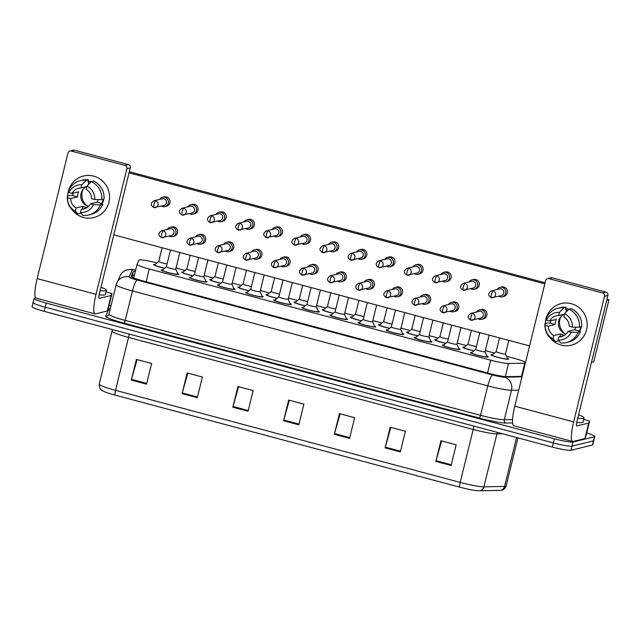 <?xml version="1.0" encoding="UTF-8"?>
<svg xmlns="http://www.w3.org/2000/svg" width="641" height="641" viewBox="0 0 641 641"><rect width="100%" height="100%" fill="white"/><g stroke="black" fill="none" stroke-linecap="round" stroke-linejoin="round"><path stroke-width="0.96" d="M458.796 348.584A9.102 0.937 -166.2 0 1 460.062 349.409A9.102 0.937 -166.2 0 1 459.853 349.545A9.102 0.937 -166.2 0 1 450.15 347.935A9.102 0.937 -166.2 0 1 442.394 345.074A9.102 0.937 -166.2 0 1 442.602 344.938A9.102 0.937 -166.2 0 1 443.892 344.922M430.68 341.068A9.102 0.937 -166.2 0 1 431.946 341.901A9.102 0.937 -166.2 0 1 431.738 342.038A9.102 0.937 -166.2 0 1 422.034 340.427A9.102 0.937 -166.2 0 1 414.27 337.559A9.102 0.937 -166.2 0 1 414.479 337.422A9.102 0.937 -166.2 0 1 415.777 337.414M402.564 333.56A9.102 0.937 -166.2 0 1 403.83 334.386A9.102 0.937 -166.2 0 1 403.622 334.522A9.102 0.937 -166.2 0 1 393.911 332.911A9.102 0.937 -166.2 0 1 386.154 330.051A9.102 0.937 -166.2 0 1 386.363 329.915A9.102 0.937 -166.2 0 1 387.661 329.899M374.44 326.053A9.102 0.937 -166.2 0 1 375.706 326.878A9.102 0.937 -166.2 0 1 375.498 327.014A9.102 0.937 -166.2 0 1 365.795 325.404A9.102 0.937 -166.2 0 1 358.031 322.535A9.102 0.937 -166.2 0 1 358.239 322.407A9.102 0.937 -166.2 0 1 359.537 322.391M346.324 318.537A9.102 0.937 -166.2 0 1 347.59 319.37A9.102 0.937 -166.2 0 1 347.382 319.498A9.102 0.937 -166.2 0 1 337.671 317.888A9.102 0.937 -166.2 0 1 329.915 315.027A9.102 0.937 -166.2 0 1 330.123 314.891A9.102 0.937 -166.2 0 1 331.421 314.875M318.2 311.029A9.102 0.937 -166.2 0 1 319.466 311.855A9.102 0.937 -166.2 0 1 319.258 311.991A9.102 0.937 -166.2 0 1 309.555 310.38A9.102 0.937 -166.2 0 1 301.791 307.512A9.102 0.937 -166.2 0 1 301.999 307.384A9.102 0.937 -166.2 0 1 303.297 307.368M290.085 303.514A9.102 0.937 -166.2 0 1 291.351 304.347A9.102 0.937 -166.2 0 1 291.142 304.483A9.102 0.937 -166.2 0 1 281.431 302.873A9.102 0.937 -166.2 0 1 273.675 300.004A9.102 0.937 -166.2 0 1 273.883 299.868A9.102 0.937 -166.2 0 1 275.181 299.86M261.961 296.006A9.102 0.937 -166.2 0 1 263.227 296.831A9.102 0.937 -166.2 0 1 263.018 296.967A9.102 0.937 -166.2 0 1 253.315 295.357A9.102 0.937 -166.2 0 1 245.551 292.496A9.102 0.937 -166.2 0 1 245.759 292.36A9.102 0.937 -166.2 0 1 247.057 292.344M233.845 288.498A9.102 0.937 -166.2 0 1 235.111 289.323A9.102 0.937 -166.2 0 1 234.902 289.46A9.102 0.937 -166.2 0 1 225.199 287.849A9.102 0.937 -166.2 0 1 217.435 284.981A9.102 0.937 -166.2 0 1 217.644 284.844A9.102 0.937 -166.2 0 1 218.942 284.836M205.721 280.982A9.102 0.937 -166.2 0 1 206.987 281.816A9.102 0.937 -166.2 0 1 206.779 281.944A9.102 0.937 -166.2 0 1 197.075 280.333A9.102 0.937 -166.2 0 1 189.319 277.473A9.102 0.937 -166.2 0 1 189.528 277.337A9.102 0.937 -166.2 0 1 190.818 277.321M177.605 273.475A9.102 0.937 -166.2 0 1 178.871 274.3A9.102 0.937 -166.2 0 1 178.663 274.436A9.102 0.937 -166.2 0 1 168.96 272.826A9.102 0.937 -166.2 0 1 161.195 269.957A9.102 0.937 -166.2 0 1 161.404 269.829A9.102 0.937 -166.2 0 1 162.702 269.813M486.92 356.092A9.102 0.937 -166.2 0 1 488.186 356.925A9.102 0.937 -166.2 0 1 487.977 357.061A9.102 0.937 -166.2 0 1 478.274 355.443A9.102 0.937 -166.2 0 1 470.51 352.582A9.102 0.937 -166.2 0 1 470.718 352.446A9.102 0.937 -166.2 0 1 472.016 352.43M473.923 350.883A9.102 0.937 -166.2 0 1 462.866 347.246A9.102 0.937 -166.2 0 1 463.074 347.11A9.102 0.937 -166.2 0 1 464.372 347.093M445.799 343.376A9.102 0.937 -166.2 0 1 434.75 339.73A9.102 0.937 -166.2 0 1 434.959 339.602A9.102 0.937 -166.2 0 1 436.249 339.586M417.684 335.86A9.102 0.937 -166.2 0 1 406.626 332.222A9.102 0.937 -166.2 0 1 406.835 332.086A9.102 0.937 -166.2 0 1 408.133 332.07M389.56 328.352A9.102 0.937 -166.2 0 1 378.51 324.715A9.102 0.937 -166.2 0 1 378.719 324.578A9.102 0.937 -166.2 0 1 380.017 324.562M361.444 320.845A9.102 0.937 -166.2 0 1 350.387 317.199A9.102 0.937 -166.2 0 1 350.595 317.063A9.102 0.937 -166.2 0 1 351.893 317.055M333.32 313.329A9.102 0.937 -166.2 0 1 322.271 309.691A9.102 0.937 -166.2 0 1 322.479 309.555A9.102 0.937 -166.2 0 1 323.777 309.539M305.204 305.821A9.102 0.937 -166.2 0 1 294.147 302.175A9.102 0.937 -166.2 0 1 294.355 302.047A9.102 0.937 -166.2 0 1 295.653 302.031M277.088 298.305A9.102 0.937 -166.2 0 1 266.031 294.668A9.102 0.937 -166.2 0 1 266.239 294.531A9.102 0.937 -166.2 0 1 267.537 294.515M248.964 290.798A9.102 0.937 -166.2 0 1 237.907 287.152A9.102 0.937 -166.2 0 1 238.115 287.024A9.102 0.937 -166.2 0 1 239.414 287.008M220.849 283.282A9.102 0.937 -166.2 0 1 209.791 279.644A9.102 0.937 -166.2 0 1 210 279.508A9.102 0.937 -166.2 0 1 211.298 279.5M192.725 275.774A9.102 0.937 -166.2 0 1 181.675 272.137A9.102 0.937 -166.2 0 1 181.884 272A9.102 0.937 -166.2 0 1 183.174 271.984M164.609 268.267A9.102 0.937 -166.2 0 1 153.552 264.621A9.102 0.937 -166.2 0 1 153.76 264.485A9.102 0.937 -166.2 0 1 155.058 264.477M507.392 358.271A9.102 0.937 -166.2 0 1 508.658 359.096A9.102 0.937 -166.2 0 1 508.449 359.232A9.102 0.937 -166.2 0 1 498.746 357.622A9.102 0.937 -166.2 0 1 490.99 354.753A9.102 0.937 -166.2 0 1 491.198 354.617A9.102 0.937 -166.2 0 1 492.488 354.609M156.965 262.93A16.057 1.651 13.8 0 0 138.945 260.158L137.07 264.292A16.057 1.651 13.8 0 0 137.062 264.324A16.057 1.651 13.8 0 0 149.265 268.988L490.742 360.202A16.057 1.651 13.8 0 0 508.537 363.519L524.731 363.199A16.057 1.651 13.8 0 0 525.348 363.159M525.54 362.373A16.057 1.651 13.8 0 0 513.713 358.215L506.55 356.3M494.395 353.055L485.317 350.635M466.279 345.547L457.201 343.119M438.164 338.031L429.077 335.612M410.04 330.524L400.962 328.096M381.924 323.016L372.846 320.588M353.8 315.5L344.722 313.08M325.684 307.992L316.606 305.565M297.56 300.477L288.482 298.057M269.444 292.969L260.366 290.541M241.32 285.461L232.242 283.034M213.205 277.946L204.126 275.518M185.081 270.438L176.003 268.01M479.244 490.806A5.352 4.968 88.9 0 0 483.915 486.831L496.919 433.885A21.409 2.203 -166.2 0 1 473.194 429.47L460.19 482.417A21.409 2.203 13.8 0 0 483.915 486.831L504.571 486.431A21.409 2.203 13.8 0 0 505.661 486.319A21.409 2.203 13.8 0 0 506.15 486.006C504.699 489.924 501.767 490.189 501.863 490.165L499.932 490.397A17.555 1.803 -166.2 0 1 499.892 490.397L479.244 490.806A17.555 1.803 -166.2 0 1 459.781 487.176L115.124 395.112A17.555 1.803 -166.2 0 1 102.736 390.906C101.911 389.8 99.499 390.882 99.259 384.127A21.409 2.203 13.8 0 0 115.532 390.353L460.19 482.417A5.352 1.026 105 0 0 459.781 487.176M586.707 432.995A16.057 1.651 -166.2 0 1 594.816 436.497L593.798 440.631A16.057 1.651 -166.2 0 1 593.43 440.872L571.964 446.168A16.057 1.651 -166.2 0 1 553.351 442.931L45.271 307.215A16.057 1.651 -166.2 0 1 33.068 302.552L32.05 306.686A16.057 1.651 -166.2 0 0 44.253 311.358L552.334 447.065A16.057 1.651 -166.2 0 0 570.955 450.303L592.412 445.006A16.057 1.651 -166.2 0 0 592.781 444.774L593.798 440.631A16.057 1.651 -166.2 0 1 593.43 440.872L571.964 446.168A16.057 1.651 -166.2 0 1 553.351 442.931L45.271 307.215A16.057 1.651 -166.2 0 1 33.068 302.552A16.057 1.651 -166.2 0 1 33.436 302.312M182.076 393.63L187.156 372.95L202.38 377.02L197.3 397.7L182.076 393.63A4.279 0.817 105 0 1 182.26 392.909L197.476 396.979M131.317 380.073L136.397 359.393L151.621 363.463L146.541 384.143L131.317 380.073A4.279 0.817 105 0 1 131.509 379.352L146.725 383.422M334.346 434.31L339.426 413.621L354.649 417.692L349.569 438.372L334.346 434.31A4.279 0.817 105 0 1 334.538 433.588L349.754 437.651M385.105 447.867L390.185 427.186L405.408 431.249L400.329 451.937L385.105 447.867A4.279 0.817 105 0 1 385.289 447.146L400.505 451.208M435.856 461.424L440.936 440.744L456.168 444.806L451.088 465.494L435.856 461.424A4.279 0.817 105 0 1 436.048 460.703L451.264 464.765M232.827 407.195L237.907 386.507L253.139 390.577L248.059 411.258L232.827 407.195A4.279 0.817 105 0 1 233.02 406.474L248.235 410.536M283.586 420.752L288.666 400.064L303.898 404.134L298.818 424.815L283.586 420.752A4.279 0.817 105 0 1 283.779 420.031L298.994 424.094M289.347 400.248L283.779 420.031M238.588 386.691L233.02 406.474M441.617 440.92L436.048 460.703M390.858 427.363L385.289 447.146M340.099 413.806L334.538 433.588M137.07 359.577L131.509 379.352M187.829 373.134L182.26 392.909M594.816 436.497A16.057 1.651 -166.2 0 1 594.447 436.737L572.982 442.026A16.057 1.651 -166.2 0 1 554.369 438.797L46.288 303.081A16.057 1.651 -166.2 0 1 34.085 298.418A16.057 1.651 -166.2 0 1 34.446 298.177L35.688 297.873M109.098 305.356L110.997 305.861M135.371 271.215A16.057 1.651 13.8 0 0 133.384 271.488L131.181 276.351A16.057 1.651 13.8 0 0 131.173 276.383A16.057 1.651 13.8 0 0 143.376 281.046L488.955 373.358A16.057 1.651 13.8 0 0 506.751 376.668L522.103 376.371M131.734 277.016L132.367 275.622A16.057 1.651 -166.2 0 1 134.354 275.35M499.539 337.887L496.158 351.637L492.064 354.954A8.029 0.825 -166.2 0 0 492.024 355.01A8.029 0.825 -166.2 0 0 498.874 357.542A8.029 0.825 -166.2 0 0 507.44 358.96A8.029 0.825 -166.2 0 0 507.624 358.84A8.029 0.825 -166.2 0 0 507.616 358.776L505.525 353.92A4.816 0.497 -166.2 0 1 505.517 353.936A4.816 0.497 -166.2 0 1 505.404 354.008A4.816 0.497 -166.2 0 1 500.268 353.159A4.816 0.497 -166.2 0 1 496.158 351.637A4.816 0.497 -166.2 0 1 496.182 351.605M498.842 296.246A4.816 4.703 -103.9 0 0 505.741 293.306A4.816 4.703 -103.9 0 0 497.176 289.484M493.025 290.934A3.477 0.665 -75 0 0 491.463 294.475A3.477 0.665 105 0 0 491.302 297.656L501.326 295.629A3.477 3.397 -103.9 0 0 501.318 288.891A3.477 3.397 -103.9 0 0 499.66 288.875L491.367 290.918C487.849 293.354 487.825 295.597 491.302 297.656A3.477 0.665 105 0 0 491.375 297.656A3.477 3.397 -103.9 0 0 495.605 294.331A3.477 3.397 -103.9 0 0 491.367 290.918M485.037 351.725A4.816 0.497 -166.2 0 1 485.045 351.765A4.816 0.497 -166.2 0 1 484.933 351.837A4.816 0.497 -166.2 0 1 479.797 350.98A4.816 0.497 -166.2 0 1 475.686 349.465A4.816 0.497 -166.2 0 1 475.71 349.433M478.33 318.753A4.816 4.703 -103.9 0 0 485.229 315.821A4.816 4.703 -103.9 0 0 476.664 311.999M489.131 335.107L485.045 351.765L487.136 356.596A8.029 0.825 -166.2 0 1 487.144 356.668A8.029 0.825 -166.2 0 1 486.96 356.789A8.029 0.825 -166.2 0 1 478.394 355.362A8.029 0.825 -166.2 0 1 471.552 352.838A8.029 0.825 -166.2 0 1 471.592 352.782L475.686 349.449L479.821 332.623M472.513 313.449A3.477 0.665 -75 0 0 470.951 316.991A3.477 0.665 105 0 0 470.79 320.171L480.814 318.144A3.477 3.397 -103.9 0 0 480.806 311.406A3.477 3.397 -103.9 0 0 479.148 311.39L470.855 313.433C467.337 315.861 467.313 318.112 470.79 320.171A3.477 0.665 105 0 0 470.863 320.171A3.477 3.397 -103.9 0 0 475.093 316.846A3.477 3.397 -103.9 0 0 470.855 313.433M470.726 288.73A4.816 4.703 -103.9 0 0 477.617 285.798A4.816 4.703 -103.9 0 0 469.06 281.976M464.909 283.426A3.477 0.665 -75 0 0 463.347 286.968A3.477 0.665 105 0 0 463.187 290.149L473.202 288.121A3.477 3.397 -103.9 0 0 473.194 281.383A3.477 3.397 -103.9 0 0 471.536 281.367L463.251 283.41C459.725 285.838 459.709 288.089 463.187 290.149A3.477 0.665 105 0 0 463.259 290.149A3.477 3.397 -103.9 0 0 467.481 286.823A3.477 3.397 -103.9 0 0 463.251 283.41M476.415 346.493A4.816 0.497 -166.2 0 1 471.151 345.379A4.816 0.497 -166.2 0 1 468.042 344.129A4.816 0.497 -166.2 0 1 468.066 344.097L463.948 347.446A8.029 0.825 -166.2 0 0 463.908 347.502L463.804 347.927M474.036 350.795A8.029 0.825 -166.2 0 1 463.908 347.502M442.602 281.223A4.816 4.703 -103.9 0 0 449.501 278.282A4.816 4.703 -103.9 0 0 440.936 274.468M436.785 275.91A3.477 0.665 -75 0 0 435.231 279.46A3.477 0.665 105 0 0 435.063 282.633L445.086 280.606A3.477 3.397 -103.9 0 0 445.078 273.867A3.477 3.397 -103.9 0 0 443.42 273.851L435.127 275.894C431.609 278.33 431.585 280.574 435.063 282.633A3.477 0.665 105 0 0 435.135 282.633A3.477 3.397 -103.9 0 0 439.365 279.308A3.477 3.397 -103.9 0 0 435.127 275.894M448.299 338.977A4.816 0.497 -166.2 0 1 443.027 337.863A4.816 0.497 -166.2 0 1 439.918 336.621A4.816 0.497 -166.2 0 1 439.942 336.581M445.92 343.28A8.029 0.825 -166.2 0 1 435.784 339.986A8.029 0.825 -166.2 0 1 435.824 339.93L439.926 336.597L443.3 322.864M414.487 273.707A4.816 4.703 -103.9 0 0 421.377 270.774A4.816 4.703 -103.9 0 0 412.82 266.952M408.67 268.403A3.477 0.665 -75 0 0 407.107 271.944A3.477 0.665 105 0 0 406.947 275.125L416.962 273.098A3.477 3.397 -103.9 0 0 416.954 266.36A3.477 3.397 -103.9 0 0 415.304 266.344L407.011 268.387C403.485 270.814 403.469 273.066 406.947 275.125A3.477 0.665 105 0 0 407.019 275.125A3.477 3.397 -103.9 0 0 411.242 271.8A3.477 3.397 -103.9 0 0 407.011 268.387M420.175 331.469A4.816 0.497 -166.2 0 1 414.911 330.355A4.816 0.497 -166.2 0 1 411.802 329.105A4.816 0.497 -166.2 0 1 411.826 329.073M417.796 335.772A8.029 0.825 -166.2 0 1 407.668 332.479A8.029 0.825 -166.2 0 1 407.708 332.423L411.81 329.089M386.363 266.199A4.816 4.703 -103.9 0 0 393.262 263.259A4.816 4.703 -103.9 0 0 384.704 259.445M380.546 260.895A3.477 0.665 -75 0 0 378.991 264.437A3.477 0.665 105 0 0 378.823 267.618L388.847 265.59A3.477 3.397 -103.9 0 0 388.839 258.844A3.477 3.397 -103.9 0 0 387.18 258.828L378.887 260.879C375.37 263.307 375.346 265.55 378.823 267.618A3.477 0.665 105 0 0 378.895 267.618A3.477 3.397 -103.9 0 0 383.126 264.284A3.477 3.397 -103.9 0 0 378.887 260.879M392.06 323.953A4.816 0.497 -166.2 0 1 386.787 322.84A4.816 0.497 -166.2 0 1 383.687 321.598A4.816 0.497 -166.2 0 1 383.703 321.566M389.68 328.256A8.029 0.825 -166.2 0 1 379.544 324.963A8.029 0.825 -166.2 0 1 379.584 324.907L383.687 321.574L387.06 307.84M443.428 345.323A8.029 0.825 -166.2 0 0 450.278 347.855A8.029 0.825 -166.2 0 0 458.844 349.273A8.029 0.825 -166.2 0 0 459.028 349.153A8.029 0.825 -166.2 0 0 459.02 349.089L456.929 344.233A4.816 0.497 -166.2 0 1 456.921 344.257A4.816 0.497 -166.2 0 1 456.809 344.321A4.816 0.497 -166.2 0 1 451.673 343.472A4.816 0.497 -166.2 0 1 447.562 341.957A4.816 0.497 -166.2 0 1 447.586 341.925L443.468 345.267A8.029 0.825 -166.2 0 0 443.428 345.323L443.324 345.755M450.214 311.246A4.816 4.703 -103.9 0 0 457.105 308.305A4.816 4.703 -103.9 0 0 448.548 304.491M444.397 305.933A3.477 0.665 -75 0 0 442.835 309.483A3.477 0.665 105 0 0 442.675 312.656L452.69 310.629A3.477 3.397 -103.9 0 0 452.682 303.89A3.477 3.397 -103.9 0 0 451.024 303.874L442.739 305.917C439.213 308.353 439.197 310.597 442.675 312.656A3.477 0.665 105 0 0 442.747 312.656A3.477 3.397 -103.9 0 0 446.969 309.331A3.477 3.397 -103.9 0 0 442.739 305.917M428.797 336.701A4.816 0.497 -166.2 0 1 428.805 336.741A4.816 0.497 -166.2 0 1 428.693 336.813A4.816 0.497 -166.2 0 1 423.557 335.964A4.816 0.497 -166.2 0 1 419.446 334.442A4.816 0.497 -166.2 0 1 419.47 334.41M422.09 303.73A4.816 4.703 -103.9 0 0 428.989 300.797A4.816 4.703 -103.9 0 0 420.424 296.975M432.891 320.083L428.805 336.741L430.896 341.581A8.029 0.825 -166.2 0 1 430.904 341.645A8.029 0.825 -166.2 0 1 430.72 341.765A8.029 0.825 -166.2 0 1 422.155 340.339A8.029 0.825 -166.2 0 1 415.312 337.815A8.029 0.825 -166.2 0 1 415.352 337.759L419.454 334.426L423.581 317.599M416.273 298.426A3.477 0.665 -75 0 0 414.719 301.967A3.477 0.665 105 0 0 414.551 305.148L424.574 303.121A3.477 3.397 -103.9 0 0 424.566 296.382A3.477 3.397 -103.9 0 0 422.908 296.366L414.615 298.41C411.097 300.837 411.073 303.089 414.551 305.148A3.477 0.665 105 0 0 414.623 305.148A3.477 3.397 -103.9 0 0 418.853 301.823A3.477 3.397 -103.9 0 0 414.615 298.41M400.681 329.194A4.816 0.497 -166.2 0 1 400.681 329.234A4.816 0.497 -166.2 0 1 400.577 329.306A4.816 0.497 -166.2 0 1 395.433 328.448A4.816 0.497 -166.2 0 1 391.33 326.934A4.816 0.497 -166.2 0 1 391.347 326.902L387.228 330.251A8.029 0.825 -166.2 0 0 387.188 330.307L387.084 330.732M393.975 296.222A4.816 4.703 -103.9 0 0 400.865 293.282A4.816 4.703 -103.9 0 0 392.308 289.468M400.689 329.21L402.78 334.065A8.029 0.825 -166.2 0 1 402.788 334.137A8.029 0.825 -166.2 0 1 402.604 334.249A8.029 0.825 -166.2 0 1 394.039 332.831A8.029 0.825 -166.2 0 1 387.188 330.307M388.158 290.918A3.477 0.665 -75 0 0 386.595 294.459A3.477 0.665 105 0 0 386.435 297.64L396.45 295.613A3.477 3.397 -103.9 0 0 396.45 288.867A3.477 3.397 -103.9 0 0 394.792 288.851L386.499 290.894C382.973 293.33 382.957 295.573 386.435 297.64A3.477 0.665 105 0 0 386.507 297.64A3.477 3.397 -103.9 0 0 390.73 294.307A3.477 3.397 -103.9 0 0 386.499 290.894M578.583 414.831A26.762 2.748 -166.2 0 1 584.079 417.98A26.762 2.748 -166.2 0 1 583.462 418.381A26.762 2.748 -166.2 0 1 577.749 418.228M584.079 417.98L583.062 422.123A26.762 2.748 -166.2 0 1 582.445 422.515A26.762 2.748 -166.2 0 1 576.764 422.371M100.957 287.256A26.762 2.748 -166.2 0 1 106.454 290.405A26.762 2.748 -166.2 0 1 105.837 290.798A26.762 2.748 -166.2 0 1 100.124 290.645M106.454 290.405L105.436 294.54A26.762 2.748 -166.2 0 1 104.82 294.932A26.762 2.748 -166.2 0 1 99.139 294.788M571.323 303.706A21.409 20.897 76.1 0 1 586.547 329.811A21.409 20.897 76.1 0 1 561.163 345.066A21.409 20.897 76.1 0 1 550.307 338.063A21.409 20.897 76.1 0 0 561.163 345.066A21.409 20.897 76.1 0 0 571.371 345.17L571.371 345.17A21.409 20.897 76.1 0 0 587.172 324.602A21.409 20.897 76.1 0 0 571.323 303.706A21.409 20.897 76.1 0 0 545.323 323.465A21.409 20.897 76.1 0 1 561.115 303.602A21.409 20.897 76.1 0 1 571.323 303.706M583.735 419.374L589.608 421.177L584.969 438.532L573.094 441.481A21.409 4.102 -75 0 1 572.653 441.481A21.409 4.102 -75 0 1 573.663 421.906L604.519 296.262A2.676 2.612 -103.9 0 0 602.62 293.001L606.009 292.16A2.676 2.612 76.1 0 1 607.908 295.429L577.044 421.073A5.352 1.026 105 0 0 576.796 425.969A5.352 1.026 105 0 0 576.908 425.969L588.718 423.052L589.608 421.185L585.802 436.697M572.653 441.481L513.778 425.752A21.409 4.102 -75 0 1 514.779 406.186L545.643 280.534A2.676 2.612 -103.9 0 1 548.816 278.627L602.62 293.001M547.542 278.611L550.931 277.777A2.676 2.612 76.1 0 1 552.205 277.793L606.009 292.16M93.698 176.123A21.409 20.897 76.1 0 1 108.922 202.227A21.409 20.897 76.1 0 1 83.538 217.491A21.409 20.897 76.1 0 1 72.681 210.48A21.409 20.897 76.1 0 0 83.538 217.491A21.409 20.897 76.1 0 0 93.746 217.595L93.746 217.595A21.409 20.897 76.1 0 0 109.547 197.019A21.409 20.897 76.1 0 0 93.698 176.123A21.409 20.897 76.1 0 0 67.698 195.89A21.409 20.897 76.1 0 1 83.49 176.019A21.409 20.897 76.1 0 1 93.698 176.123M106.11 291.799L111.983 293.602L107.343 310.949L95.469 313.898A21.409 4.102 -75 0 1 95.028 313.898A21.409 4.102 -75 0 1 96.038 294.331L126.894 168.679A2.676 2.612 -103.9 0 0 124.995 165.418L128.384 164.585A2.676 2.612 76.1 0 1 130.283 167.846L99.427 293.49A5.352 1.026 105 0 0 99.171 298.385A5.352 1.026 105 0 0 99.283 298.385L111.093 295.477L111.983 293.602L108.177 309.114M95.028 313.898L36.152 298.177A21.409 4.102 -75 0 1 37.154 278.603L68.018 152.951A2.676 2.612 -103.9 0 1 71.191 151.044L124.995 165.418M69.917 151.036L73.306 150.194A2.676 2.612 76.1 0 1 74.58 150.21L128.384 164.585M170.194 227.299L171.78 226.906A4.816 4.703 76.1 0 1 177.645 231.633A4.816 4.703 76.1 0 1 174.088 236.257L172.493 236.649A4.816 4.703 -103.9 0 0 175.914 233.196A4.816 4.703 -103.9 0 0 167.349 229.374M198.309 234.806L199.904 234.414A4.816 4.703 76.1 0 1 205.761 239.141A4.816 4.703 76.1 0 1 202.211 243.772L200.617 244.165A4.816 4.703 -103.9 0 0 204.03 240.704A4.816 4.703 -103.9 0 0 195.473 236.89M226.425 242.322L228.02 241.929A4.816 4.703 76.1 0 1 233.885 246.657A4.816 4.703 76.1 0 1 230.327 251.28L228.733 251.673A4.816 4.703 -103.9 0 0 232.154 248.219A4.816 4.703 -103.9 0 0 223.589 244.397M254.549 249.83L256.144 249.437A4.816 4.703 76.1 0 1 262.001 254.165A4.816 4.703 76.1 0 1 258.451 258.796L256.857 259.188A4.816 4.703 -103.9 0 0 260.27 255.727A4.816 4.703 -103.9 0 0 251.713 251.913M282.665 257.345L284.259 256.953A4.816 4.703 76.1 0 1 290.125 261.672A4.816 4.703 76.1 0 1 286.567 266.303L284.973 266.696A4.816 4.703 -103.9 0 0 288.386 263.243A4.816 4.703 -103.9 0 0 279.829 259.421M162.582 197.276L164.176 196.883A4.816 4.703 76.1 0 1 170.033 201.611A4.816 4.703 76.1 0 1 166.484 206.234L164.889 206.626A4.816 4.703 -103.9 0 0 164.881 197.3A4.816 4.703 -103.9 0 0 159.745 199.351M190.706 204.783L192.292 204.391A4.816 4.703 76.1 0 1 198.157 209.118A4.816 4.703 76.1 0 1 194.6 213.749L193.005 214.142A4.816 4.703 -103.9 0 0 192.997 204.808A4.816 4.703 -103.9 0 0 187.861 206.867M218.821 212.299L220.416 211.907A4.816 4.703 76.1 0 1 226.273 216.634A4.816 4.703 76.1 0 1 222.723 221.257L221.129 221.65A4.816 4.703 -103.9 0 0 221.121 212.323A4.816 4.703 -103.9 0 0 215.985 214.374M246.937 219.807L248.532 219.414A4.816 4.703 76.1 0 1 254.397 224.142A4.816 4.703 76.1 0 1 250.839 228.773L249.245 229.166A4.816 4.703 -103.9 0 0 249.237 219.831A4.816 4.703 -103.9 0 0 244.101 221.89M275.061 227.323L276.656 226.93A4.816 4.703 76.1 0 1 282.513 231.649A4.816 4.703 76.1 0 1 278.963 236.281L277.369 236.673A4.816 4.703 -103.9 0 0 277.353 227.347A4.816 4.703 -103.9 0 0 272.225 229.398M310.789 264.853L312.383 264.461A4.816 4.703 76.1 0 1 318.24 269.188A4.816 4.703 76.1 0 1 314.683 273.819L313.096 274.212A4.816 4.703 -103.9 0 0 316.51 270.75A4.816 4.703 -103.9 0 0 307.952 266.928M338.905 272.361L340.499 271.968A4.816 4.703 76.1 0 1 346.364 276.696A4.816 4.703 76.1 0 1 342.807 281.327L341.212 281.72A4.816 4.703 -103.9 0 0 344.626 278.266A4.816 4.703 -103.9 0 0 336.068 274.444M367.029 279.877L368.615 279.484A4.816 4.703 76.1 0 1 374.48 284.211A4.816 4.703 76.1 0 1 370.923 288.835L369.336 289.227A4.816 4.703 -103.9 0 0 372.75 285.774A4.816 4.703 -103.9 0 0 364.192 281.952M303.177 234.83L304.771 234.438A4.816 4.703 76.1 0 1 310.637 239.165A4.816 4.703 76.1 0 1 307.079 243.796L305.485 244.189A4.816 4.703 -103.9 0 0 305.477 234.854A4.816 4.703 -103.9 0 0 300.341 236.906M331.301 242.338L332.895 241.945A4.816 4.703 76.1 0 1 338.752 246.673A4.816 4.703 76.1 0 1 335.195 251.304L333.608 251.697A4.816 4.703 -103.9 0 0 333.592 242.362A4.816 4.703 -103.9 0 0 328.464 244.421M395.144 287.384L396.739 286.992A4.816 4.703 76.1 0 1 402.604 291.719A4.816 4.703 76.1 0 1 399.047 296.35L397.452 296.743M423.268 294.9L424.855 294.507A4.816 4.703 76.1 0 1 430.72 299.235A4.816 4.703 76.1 0 1 427.162 303.858L425.576 304.251M451.384 302.408L452.979 302.015A4.816 4.703 76.1 0 1 458.836 306.743A4.816 4.703 76.1 0 1 455.286 311.374L453.692 311.766M387.541 257.361L389.127 256.969A4.816 4.703 76.1 0 1 394.992 261.696A4.816 4.703 76.1 0 1 391.435 266.327L389.848 266.72M415.656 264.877L417.251 264.485A4.816 4.703 76.1 0 1 423.116 269.212A4.816 4.703 76.1 0 1 419.559 273.835L417.964 274.228M443.78 272.385L445.367 271.992A4.816 4.703 76.1 0 1 451.232 276.72A4.816 4.703 76.1 0 1 447.674 281.351L446.08 281.744M471.896 279.901L473.491 279.508A4.816 4.703 76.1 0 1 479.348 284.227A4.816 4.703 76.1 0 1 475.798 288.859L474.204 289.251M359.417 249.854L361.011 249.461A4.816 4.703 76.1 0 1 366.876 254.189A4.816 4.703 76.1 0 1 363.319 258.812L361.724 259.204A4.816 4.703 -103.9 0 0 361.716 249.878A4.816 4.703 -103.9 0 0 356.58 251.929M479.508 309.923L481.095 309.531A4.816 4.703 76.1 0 1 486.96 314.25A4.816 4.703 76.1 0 1 483.402 318.881L481.808 319.274M500.012 287.408L501.607 287.016A4.816 4.703 76.1 0 1 507.472 291.743A4.816 4.703 76.1 0 1 503.914 296.374L502.32 296.767M608.95 299.836L593.71 361.885L591.451 362.437L606.69 300.389L608.95 299.836L606.955 299.299M129.33 171.724L545.09 282.777M129.065 172.814L544.826 283.867M529.586 345.916L113.826 234.854M564.569 313.705L563.784 316.886A10.705 10.448 76.1 0 1 569.248 326.261L572.373 327.094A13.918 13.581 76.1 0 0 564.569 313.705L568.855 309.202L571.115 308.642A17.668 17.243 76.1 0 1 581.627 326.67L579.368 327.222L572.373 327.094M567.982 331.437L571.107 332.27L578.094 332.399A17.668 17.243 76.1 0 1 566.404 342.542A17.668 17.243 76.1 0 1 560.571 342.935L558.087 340.099L558.864 336.918A10.705 10.448 76.1 0 0 567.982 331.437L574.761 329.762A10.705 10.448 -103.9 0 0 575.738 327.158M558.864 336.918L563.687 335.724M558.383 338.897L557.758 341.02L555.499 341.581L553.007 338.736L553.792 335.555L560.571 333.889A10.705 10.448 -103.9 0 0 564.593 335.187M553.792 335.555A10.705 10.448 76.1 0 1 548.327 326.181L555.098 324.514A10.705 10.448 -103.9 0 1 556.372 319.346L549.593 321.013L546.469 320.18L546.252 318.385A17.668 17.243 76.1 0 1 557.95 308.241L560.21 307.68A17.668 17.243 76.1 0 1 566.043 307.287L565.522 309.387L566.652 309.106A15.52 15.152 76.1 0 1 568.655 309.411M565.65 308.89A15.52 15.152 76.1 0 1 568.976 309.17M550.827 320.708A15.52 15.152 76.1 0 0 550.435 323.264L547.246 322.992L544.986 323.553L545.203 325.348L548.327 326.181M578.094 332.399L580.353 331.838L578.302 331.293L579.432 331.012A15.52 15.152 76.1 0 0 580.586 326.926M580.353 331.838A17.668 17.243 76.1 0 1 568.663 341.982L566.404 342.542M555.499 341.581A17.668 17.243 76.1 0 1 544.986 323.553M557.95 308.241A17.668 17.243 76.1 0 1 563.784 307.848L559.489 312.351L558.712 315.532L564.465 314.114M566.043 307.287L563.784 307.848M571.107 332.27A13.918 13.581 76.1 0 1 558.087 340.099M553.007 338.736A13.918 13.581 76.1 0 1 545.203 325.348M546.469 320.18A13.918 13.581 76.1 0 1 559.489 312.351M549.593 321.013A10.705 10.448 76.1 0 1 558.712 315.532M581.259 326.758A15.52 15.152 76.1 0 1 579.72 331.669M568.855 309.202A17.668 17.243 76.1 0 1 579.368 327.222M566.043 334.017A10.705 10.448 76.1 0 1 563.944 314.242M565.025 333.657A13.381 13.06 76.1 0 1 560.851 316.75M566.652 309.106L565.859 312.351M574.761 329.762L579.432 331.012M560.571 333.889L559.889 336.661M550.435 323.264L555.098 324.514M86.944 186.13L86.158 189.311A10.705 10.448 76.1 0 1 91.623 198.686L94.748 199.519A13.918 13.581 76.1 0 0 86.944 186.13L91.23 181.619L93.49 181.066A17.668 17.243 76.1 0 1 104.002 199.087L101.743 199.647L94.748 199.519M90.357 203.854L93.482 204.687L100.477 204.816A17.668 17.243 76.1 0 1 88.778 214.959A17.668 17.243 76.1 0 1 82.945 215.352L80.462 212.516L81.239 209.335A10.705 10.448 76.1 0 0 90.357 203.854L97.136 202.187A10.705 10.448 -103.9 0 0 98.113 199.583M81.239 209.335L86.062 208.149M80.758 211.314L80.133 213.437L77.873 213.998L75.382 211.161L76.167 207.98L82.945 206.306A10.705 10.448 -103.9 0 0 86.968 207.604M76.167 207.98A10.705 10.448 76.1 0 1 70.702 198.606L77.473 196.931A10.705 10.448 -103.9 0 1 78.747 191.763L71.968 193.43L68.843 192.596L68.627 190.802A17.668 17.243 76.1 0 1 80.325 180.658L82.585 180.105A17.668 17.243 76.1 0 1 88.418 179.704L87.897 181.804L89.027 181.523A15.52 15.152 76.1 0 1 91.03 181.836M88.025 181.307A15.52 15.152 76.1 0 1 91.351 181.587M73.202 193.133A15.52 15.152 76.1 0 0 72.81 195.689L69.621 195.417L67.361 195.97L67.577 197.773L70.702 198.606M100.477 204.816L102.728 204.263L100.677 203.71L101.807 203.429A15.52 15.152 76.1 0 0 102.961 199.343M102.728 204.263A17.668 17.243 76.1 0 1 91.038 214.398L88.778 214.959M77.873 213.998A17.668 17.243 76.1 0 1 67.361 195.97M80.325 180.658A17.668 17.243 76.1 0 1 86.158 180.265L81.864 184.776L81.087 187.949L86.839 186.531M88.418 179.704L86.158 180.265M93.482 204.687A13.918 13.581 76.1 0 1 80.462 212.516M75.382 211.161A13.918 13.581 76.1 0 1 67.577 197.773M68.843 192.596A13.918 13.581 76.1 0 1 81.864 184.776M71.968 193.43A10.705 10.448 76.1 0 1 81.087 187.949M103.642 199.175A15.52 15.152 76.1 0 1 102.095 204.086M91.23 181.619A17.668 17.243 76.1 0 1 101.743 199.647M88.418 206.434A10.705 10.448 76.1 0 1 86.319 186.667M87.4 206.073A13.381 13.06 76.1 0 1 83.226 189.167M89.027 181.523L88.234 184.768M97.136 202.187L101.807 203.429M82.945 206.306L82.264 209.086M72.81 195.689L77.473 196.931M358.247 258.684A4.816 4.703 -103.9 0 0 361.724 259.204M352.43 253.379A3.477 0.665 -75 0 0 350.867 256.921A3.477 0.665 105 0 0 350.707 260.102L360.731 258.075A3.477 3.397 -103.9 0 0 360.723 251.336A3.477 3.397 -103.9 0 0 359.064 251.32L350.771 253.363C347.246 255.799 347.23 258.043 350.707 260.102A3.477 0.665 105 0 0 350.779 260.102A3.477 3.397 -103.9 0 0 355.002 256.777A3.477 3.397 -103.9 0 0 350.771 253.363M363.936 316.446A4.816 0.497 -166.2 0 1 358.672 315.332A4.816 0.497 -166.2 0 1 355.563 314.082A4.816 0.497 -166.2 0 1 355.587 314.05M361.556 320.748A8.029 0.825 -166.2 0 1 351.428 317.455A8.029 0.825 -166.2 0 1 351.468 317.399L355.571 314.066M330.131 251.176A4.816 4.703 -103.9 0 0 333.608 251.697M324.306 245.872A3.477 0.665 -75 0 0 322.752 249.413A3.477 0.665 105 0 0 322.583 252.594L332.607 250.567A3.477 3.397 -103.9 0 0 332.599 243.828A3.477 3.397 -103.9 0 0 330.94 243.812L322.647 245.856C319.13 248.283 319.106 250.535 322.583 252.594A3.477 0.665 105 0 0 322.655 252.594A3.477 3.397 -103.9 0 0 326.886 249.269A3.477 3.397 -103.9 0 0 322.647 245.856M335.82 308.93A4.816 0.497 -166.2 0 1 330.548 307.824A4.816 0.497 -166.2 0 1 327.447 306.574A4.816 0.497 -166.2 0 1 327.471 306.542M333.44 313.233A8.029 0.825 -166.2 0 1 323.312 309.948A8.029 0.825 -166.2 0 1 323.344 309.891L327.447 306.558L330.82 292.817M302.007 243.668A4.816 4.703 -103.9 0 0 305.485 244.189M296.19 238.356A3.477 0.665 -75 0 0 294.628 241.897A3.477 0.665 105 0 0 294.467 245.078L304.491 243.051A3.477 3.397 -103.9 0 0 304.483 236.313A3.477 3.397 -103.9 0 0 302.824 236.297L294.531 238.34C291.014 240.776 290.99 243.019 294.467 245.078A3.477 0.665 105 0 0 294.54 245.078A3.477 3.397 -103.9 0 0 298.762 241.753A3.477 3.397 -103.9 0 0 294.531 238.34M307.696 301.422A4.816 0.497 -166.2 0 1 302.432 300.309A4.816 0.497 -166.2 0 1 299.323 299.059A4.816 0.497 -166.2 0 1 299.347 299.026L295.229 302.376A8.029 0.825 -166.2 0 0 295.189 302.432L295.084 302.856M305.316 305.725A8.029 0.825 -166.2 0 1 295.189 302.432M372.557 321.678A4.816 0.497 -166.2 0 1 372.565 321.718A4.816 0.497 -166.2 0 1 372.453 321.79A4.816 0.497 -166.2 0 1 367.317 320.941A4.816 0.497 -166.2 0 1 363.207 319.418A4.816 0.497 -166.2 0 1 363.231 319.386M365.859 288.706A4.816 4.703 -103.9 0 0 369.336 289.227M376.652 305.06L372.565 321.718L374.656 326.557A8.029 0.825 -166.2 0 1 374.665 326.622A8.029 0.825 -166.2 0 1 374.48 326.742A8.029 0.825 -166.2 0 1 365.923 325.324A8.029 0.825 -166.2 0 1 359.072 322.792A8.029 0.825 -166.2 0 1 359.112 322.735L363.215 319.402L367.341 302.576M360.034 283.402A3.477 0.665 -75 0 0 358.479 286.944A3.477 0.665 105 0 0 358.311 290.125L368.335 288.097A3.477 3.397 -103.9 0 0 368.327 281.359A3.477 3.397 -103.9 0 0 366.668 281.343L358.375 283.386C354.858 285.822 354.834 288.065 358.311 290.125A3.477 0.665 105 0 0 358.383 290.125A3.477 3.397 -103.9 0 0 362.614 286.799A3.477 3.397 -103.9 0 0 358.375 283.386M344.441 314.17A4.816 0.497 -166.2 0 1 344.441 314.21A4.816 0.497 -166.2 0 1 344.337 314.282A4.816 0.497 -166.2 0 1 339.193 313.425A4.816 0.497 -166.2 0 1 335.091 311.911A4.816 0.497 -166.2 0 1 335.115 311.879M337.735 281.199A4.816 4.703 -103.9 0 0 341.212 281.72M348.536 297.552L344.441 314.21L346.541 319.042A8.029 0.825 -166.2 0 1 346.549 319.114A8.029 0.825 -166.2 0 1 346.364 319.234A8.029 0.825 -166.2 0 1 337.799 317.808A8.029 0.825 -166.2 0 1 330.956 315.284A8.029 0.825 -166.2 0 1 330.988 315.228L335.091 311.895M331.918 275.894A3.477 0.665 -75 0 0 330.355 279.436A3.477 0.665 105 0 0 330.195 282.617L340.219 280.59A3.477 3.397 -103.9 0 0 340.211 273.851A3.477 3.397 -103.9 0 0 338.552 273.827L330.259 275.878C326.734 278.306 326.718 280.55 330.195 282.617A3.477 0.665 105 0 0 330.267 282.617A3.477 3.397 -103.9 0 0 334.49 279.292A3.477 3.397 -103.9 0 0 330.259 275.878M316.317 306.654A4.816 0.497 -166.2 0 1 316.325 306.694A4.816 0.497 -166.2 0 1 316.213 306.767A4.816 0.497 -166.2 0 1 311.077 305.917A4.816 0.497 -166.2 0 1 306.967 304.403A4.816 0.497 -166.2 0 1 306.991 304.363M309.619 273.691A4.816 4.703 -103.9 0 0 313.096 274.212M320.42 290.044L316.325 306.694L318.417 311.534A8.029 0.825 -166.2 0 1 318.425 311.598A8.029 0.825 -166.2 0 1 318.24 311.718A8.029 0.825 -166.2 0 1 309.683 310.3A8.029 0.825 -166.2 0 1 302.832 307.768A8.029 0.825 -166.2 0 1 302.873 307.712L306.975 304.379L311.109 287.553M303.794 268.379A3.477 0.665 -75 0 0 302.24 271.92A3.477 0.665 105 0 0 302.071 275.101L312.095 273.074A3.477 3.397 -103.9 0 0 312.087 266.335A3.477 3.397 -103.9 0 0 310.428 266.319L302.135 268.363C298.618 270.798 298.594 273.042 302.071 275.101A3.477 0.665 105 0 0 302.143 275.101A3.477 3.397 -103.9 0 0 306.374 271.776A3.477 3.397 -103.9 0 0 302.135 268.363M273.891 236.152A4.816 4.703 -103.9 0 0 277.369 236.673M268.066 230.848A3.477 0.665 -75 0 0 266.512 234.39A3.477 0.665 105 0 0 266.344 237.571L276.367 235.543A3.477 3.397 -103.9 0 0 276.359 228.805A3.477 3.397 -103.9 0 0 274.701 228.789L266.416 230.832C262.89 233.26 262.866 235.511 266.344 237.571A3.477 0.665 105 0 0 266.416 237.571A3.477 3.397 -103.9 0 0 270.646 234.245A3.477 3.397 -103.9 0 0 266.416 230.832M279.58 293.915A4.816 0.497 -166.2 0 1 274.308 292.801A4.816 0.497 -166.2 0 1 271.207 291.551A4.816 0.497 -166.2 0 1 271.231 291.519L274.58 277.801M277.2 298.217A8.029 0.825 -166.2 0 1 267.073 294.924A8.029 0.825 -166.2 0 1 267.113 294.868L271.207 291.535M245.767 228.645A4.816 4.703 -103.9 0 0 249.245 229.166M239.95 223.34A3.477 0.665 -75 0 0 238.388 226.882A3.477 0.665 105 0 0 238.228 230.063L248.251 228.028A3.477 3.397 -103.9 0 0 248.243 221.289A3.477 3.397 -103.9 0 0 246.585 221.273L238.292 223.316C234.774 225.752 234.75 227.996 238.228 230.063A3.477 0.665 105 0 0 238.3 230.055A3.477 3.397 -103.9 0 0 242.522 226.73A3.477 3.397 -103.9 0 0 238.292 223.316M251.464 286.399A4.816 0.497 -166.2 0 1 246.192 285.285A4.816 0.497 -166.2 0 1 243.083 284.043A4.816 0.497 -166.2 0 1 243.107 284.003L238.989 287.352A8.029 0.825 -166.2 0 0 238.949 287.408L238.845 287.841M249.077 290.702A8.029 0.825 -166.2 0 1 238.949 287.408M217.652 221.129A4.816 4.703 -103.9 0 0 221.129 221.65M211.834 215.825A3.477 0.665 -75 0 0 210.272 219.366A3.477 0.665 105 0 0 210.112 222.547L220.127 220.52A3.477 3.397 -103.9 0 0 220.119 213.782A3.477 3.397 -103.9 0 0 218.461 213.765L210.176 215.809C206.65 218.236 206.626 220.488 210.112 222.547A3.477 0.665 105 0 0 210.184 222.547A3.477 3.397 -103.9 0 0 214.406 219.222A3.477 3.397 -103.9 0 0 210.176 215.809M223.34 278.891A4.816 0.497 -166.2 0 1 218.068 277.777A4.816 0.497 -166.2 0 1 214.967 276.527A4.816 0.497 -166.2 0 1 214.991 276.495L218.341 262.778M220.961 283.194A8.029 0.825 -166.2 0 1 210.833 279.901A8.029 0.825 -166.2 0 1 210.873 279.845L214.967 276.511M189.528 213.621A4.816 4.703 -103.9 0 0 193.005 214.142M183.711 208.317A3.477 0.665 -75 0 0 182.148 211.859A3.477 0.665 105 0 0 181.988 215.039L192.012 213.012A3.477 3.397 -103.9 0 0 192.004 206.274A3.477 3.397 -103.9 0 0 190.345 206.25L182.052 208.301C178.535 210.729 178.51 212.972 181.988 215.039A3.477 0.665 105 0 0 182.06 215.039A3.477 3.397 -103.9 0 0 186.291 211.714A3.477 3.397 -103.9 0 0 182.052 208.301M195.225 271.375A4.816 0.497 -166.2 0 1 189.952 270.262A4.816 0.497 -166.2 0 1 186.843 269.02A4.816 0.497 -166.2 0 1 186.868 268.988L182.749 272.329A8.029 0.825 -166.2 0 0 182.709 272.385L182.605 272.818M192.845 275.678A8.029 0.825 -166.2 0 1 182.709 272.385M161.412 206.114A4.816 4.703 -103.9 0 0 164.889 206.626M155.595 200.801A3.477 0.665 -75 0 0 154.032 204.343A3.477 0.665 105 0 0 153.872 207.524L163.888 205.497A3.477 3.397 -103.9 0 0 163.88 198.758A3.477 3.397 -103.9 0 0 162.221 198.742L153.936 200.785C150.411 203.221 150.395 205.465 153.872 207.524A3.477 0.665 105 0 0 153.944 207.524A3.477 3.397 -103.9 0 0 158.167 204.199A3.477 3.397 -103.9 0 0 153.936 200.785M167.101 263.868A4.816 0.497 -166.2 0 1 161.836 262.754A4.816 0.497 -166.2 0 1 158.728 261.504A4.816 0.497 -166.2 0 1 158.752 261.472M164.721 268.17A8.029 0.825 -166.2 0 1 154.593 264.877A8.029 0.825 -166.2 0 1 154.633 264.821L158.736 261.488L162.109 247.755M288.202 299.147A4.816 0.497 -166.2 0 1 288.21 299.187A4.816 0.497 -166.2 0 1 288.097 299.259A4.816 0.497 -166.2 0 1 282.953 298.41A4.816 0.497 -166.2 0 1 278.851 296.887A4.816 0.497 -166.2 0 1 278.875 296.855M281.495 266.175A4.816 4.703 -103.9 0 0 284.973 266.696M292.296 282.529L288.21 299.187L290.301 304.018A8.029 0.825 -166.2 0 1 290.309 304.09A8.029 0.825 -166.2 0 1 290.125 304.211A8.029 0.825 -166.2 0 1 281.559 302.784A8.029 0.825 -166.2 0 1 274.717 300.26A8.029 0.825 -166.2 0 1 274.749 300.204L278.851 296.871M275.678 260.871A3.477 0.665 -75 0 0 274.116 264.413A3.477 0.665 105 0 0 273.955 267.593L283.979 265.566A3.477 3.397 -103.9 0 0 283.971 258.828A3.477 3.397 -103.9 0 0 282.312 258.812L274.019 260.855C270.502 263.283 270.478 265.534 273.955 267.593A3.477 0.665 105 0 0 274.028 267.593A3.477 3.397 -103.9 0 0 278.25 264.268A3.477 3.397 -103.9 0 0 274.019 260.855M250.735 289.355L246.633 292.689A8.029 0.825 -166.2 0 0 246.593 292.745A8.029 0.825 -166.2 0 0 253.443 295.277A8.029 0.825 -166.2 0 0 262.009 296.695A8.029 0.825 -166.2 0 0 262.193 296.583A8.029 0.825 -166.2 0 0 262.177 296.511L260.094 291.655A4.816 0.497 -166.2 0 1 260.086 291.679A4.816 0.497 -166.2 0 1 259.974 291.751A4.816 0.497 -166.2 0 1 254.838 290.894A4.816 0.497 -166.2 0 1 250.727 289.379A4.816 0.497 -166.2 0 1 250.751 289.347M253.379 258.668A4.816 4.703 -103.9 0 0 256.857 259.188M247.562 253.363A3.477 0.665 -75 0 0 246 256.905A3.477 0.665 105 0 0 245.832 260.078L255.855 258.051A3.477 3.397 -103.9 0 0 255.847 251.312A3.477 3.397 -103.9 0 0 254.189 251.296L245.904 253.339C242.378 255.775 242.354 258.019 245.832 260.078A3.477 0.665 105 0 0 245.904 260.078A3.477 3.397 -103.9 0 0 250.134 256.753A3.477 3.397 -103.9 0 0 245.904 253.339M231.962 284.123A4.816 0.497 -166.2 0 1 231.97 284.163A4.816 0.497 -166.2 0 1 231.858 284.235A4.816 0.497 -166.2 0 1 226.722 283.386A4.816 0.497 -166.2 0 1 222.611 281.864A4.816 0.497 -166.2 0 1 222.635 281.832L218.517 285.181A8.029 0.825 -166.2 0 0 218.477 285.237L218.373 285.662M225.255 251.152A4.816 4.703 -103.9 0 0 228.733 251.673M236.056 267.505L231.97 284.163L234.061 289.003A8.029 0.825 -166.2 0 1 234.069 289.067A8.029 0.825 -166.2 0 1 233.885 289.187A8.029 0.825 -166.2 0 1 225.32 287.769A8.029 0.825 -166.2 0 1 218.477 285.237M219.438 245.848A3.477 0.665 -75 0 0 217.876 249.389A3.477 0.665 105 0 0 217.716 252.57L227.739 250.543A3.477 3.397 -103.9 0 0 227.731 243.804A3.477 3.397 -103.9 0 0 226.073 243.788L217.78 245.832C214.262 248.259 214.238 250.511 217.716 252.57A3.477 0.665 105 0 0 217.788 252.57A3.477 3.397 -103.9 0 0 222.018 249.245A3.477 3.397 -103.9 0 0 217.78 245.832M198.63 257.514L194.487 274.356L190.393 277.673A8.029 0.825 -166.2 0 0 190.353 277.729A8.029 0.825 -166.2 0 0 197.204 280.253A8.029 0.825 -166.2 0 0 205.769 281.671A8.029 0.825 -166.2 0 0 205.953 281.559A8.029 0.825 -166.2 0 0 205.945 281.487L203.854 276.632A4.816 0.497 -166.2 0 1 203.846 276.656A4.816 0.497 -166.2 0 1 203.734 276.728A4.816 0.497 -166.2 0 1 198.598 275.87A4.816 0.497 -166.2 0 1 194.487 274.356A4.816 0.497 -166.2 0 1 194.511 274.324M197.14 243.644A4.816 4.703 -103.9 0 0 200.617 244.165M191.322 238.34A3.477 0.665 -75 0 0 189.76 241.881A3.477 0.665 105 0 0 189.6 245.062L199.615 243.035A3.477 3.397 -103.9 0 0 199.607 236.297A3.477 3.397 -103.9 0 0 197.949 236.273L189.664 238.324C186.138 240.752 186.122 242.995 189.6 245.062A3.477 0.665 105 0 0 189.672 245.062A3.477 3.397 -103.9 0 0 193.894 241.737A3.477 3.397 -103.9 0 0 189.664 238.324M175.722 269.1A4.816 0.497 -166.2 0 1 175.73 269.14A4.816 0.497 -166.2 0 1 175.618 269.212A4.816 0.497 -166.2 0 1 170.482 268.363A4.816 0.497 -166.2 0 1 166.372 266.848A4.816 0.497 -166.2 0 1 166.396 266.808L162.277 270.157A8.029 0.825 -166.2 0 0 162.237 270.214L162.133 270.646M169.016 236.128A4.816 4.703 -103.9 0 0 172.493 236.649M179.817 252.482L175.73 269.14L177.821 273.979A8.029 0.825 -166.2 0 1 177.829 274.044A8.029 0.825 -166.2 0 1 177.645 274.164A8.029 0.825 -166.2 0 1 169.08 272.745A8.029 0.825 -166.2 0 1 162.237 270.214M163.199 230.824A3.477 0.665 -75 0 0 161.644 234.366A3.477 0.665 105 0 0 161.476 237.547L171.5 235.519A3.477 3.397 -103.9 0 0 171.492 228.781A3.477 3.397 -103.9 0 0 169.833 228.765L161.54 230.808C158.023 233.244 157.998 235.487 161.476 237.547A3.477 0.665 105 0 0 161.548 237.547A3.477 3.397 -103.9 0 0 165.779 234.221A3.477 3.397 -103.9 0 0 161.54 230.808M521.494 376.387L524.731 363.199M132.743 277.553A16.057 15.969 24.4 0 1 133.897 277.224M505.316 376.612L508.537 363.519M487.593 372.99L490.742 360.202M146.124 281.784L149.265 268.988M499.892 490.397A5.352 4.968 88.9 0 0 504.571 486.431L516.582 437.523M115.124 395.112A5.352 1.026 -75 0 1 115.532 390.353L128.537 337.406A21.409 2.203 -166.2 0 1 112.263 331.181A21.409 2.203 -166.2 0 1 112.279 331.141M99.275 384.087A21.409 2.203 13.8 0 0 99.259 384.127L112.391 329.554M592.412 445.006L594.447 436.737M570.955 450.303L572.982 442.026M552.334 447.065L554.369 438.797M44.253 311.358L46.288 303.081M502.568 433.773L496.919 433.885A5.352 4.968 -91.1 0 1 497.512 432.427M473.755 426.081A5.352 1.026 105 0 1 473.194 429.47L128.537 337.406A5.352 1.026 105 0 0 129.097 334.017M135.692 269.917A10.705 1.098 13.8 0 0 132.559 269.749A10.705 1.098 13.8 0 0 132.318 269.885L129.129 276.92A10.705 1.098 13.8 0 0 137.262 280.053L492.584 374.961A10.705 1.098 13.8 0 0 504.443 377.172L521.99 376.828M135.716 269.821L131.012 269.324L126.205 270.077C123.392 271.159 121.333 273.066 120.027 275.806A10.705 10.649 24.4 0 1 132.318 269.885M512.568 422.908L506.037 423.036A24.086 2.476 -166.2 0 1 479.34 418.06L124.025 323.152A24.086 2.476 -166.2 0 1 105.733 316.101L108.922 309.066A24.086 2.476 -166.2 0 1 110.316 308.642M518.721 390.145L511.51 390.281L504.275 419.759L512.552 419.591M504.443 377.172A10.705 9.936 88.9 0 1 511.51 390.281A21.409 2.203 -166.2 0 1 487.785 385.866L480.542 415.336A21.409 2.203 13.8 0 0 504.275 419.759A2.676 2.484 -91.1 0 0 506.037 423.036M492.584 374.961A10.705 2.051 105 0 0 487.785 385.866L132.463 290.95L125.219 320.428L480.542 415.336A2.676 0.513 -75 0 1 479.34 418.06M137.262 280.053A10.705 2.051 105 0 0 132.463 290.95A21.409 2.203 -166.2 0 1 116.189 284.732A21.409 2.203 -166.2 0 1 116.205 284.692A10.705 10.649 24.4 0 1 129.129 276.92M108.962 314.162A21.409 2.203 13.8 0 0 108.946 314.202A21.409 2.203 13.8 0 0 125.219 320.428A2.676 0.513 -75 0 1 124.025 323.152M105.733 316.101A2.676 2.66 -155.6 0 0 108.946 314.234M108.922 309.066A2.676 2.66 -155.6 0 0 110.212 309.066M132.367 275.622L133.384 271.488M514.779 406.186L573.663 421.906M552.205 277.793L548.816 278.627M584.904 438.564L588.718 423.052M607.908 295.429L604.519 296.262M588.775 423.02L584.969 438.532M37.154 278.603L96.038 294.331M74.58 150.21L71.191 151.044M107.287 310.989L111.093 295.477M130.283 167.846L126.894 168.679M111.149 295.437L107.343 310.949M133.921 277.12L132.639 277.505M133.713 277.97L137.062 264.324M506.15 486.006L517.968 437.891M34.085 298.418L33.068 302.552M120.027 275.806L116.189 284.732L108.802 314.627M505.517 353.936L508.85 340.371M507.624 358.84L507.512 359.264M492.024 355.01L491.919 355.435M487.144 356.668L487.04 357.093M471.552 352.838L471.447 353.263M468.042 344.129L471.415 330.379M435.784 339.986L435.68 340.419M411.802 329.105L415.184 315.356M407.668 332.479L407.564 332.903M379.544 324.963L379.44 325.396M456.921 344.257L461.015 327.599M459.028 349.153L458.924 349.585M447.562 341.957L451.705 325.107M430.904 341.645L430.8 342.07M415.312 337.815L415.208 338.24M400.681 329.234L404.775 312.576M402.788 334.137L402.684 334.562M391.33 326.934L395.465 310.084M355.563 314.082L358.944 300.333M351.428 317.455L351.324 317.88M323.312 309.948L323.2 310.372M299.323 299.059L302.704 285.309M374.665 326.622L374.56 327.054M359.072 322.792L358.968 323.216M346.549 319.114L346.444 319.538M335.091 311.911L339.225 295.068M330.956 315.284L330.844 315.709M318.425 311.598L318.321 312.031M302.832 307.768L302.728 308.201M267.073 294.924L266.968 295.349M243.083 284.043L246.465 270.286M210.833 279.901L210.729 280.325M186.843 269.02L190.225 255.262M154.593 264.877L154.489 265.302M290.309 304.09L290.205 304.515M278.851 296.887L282.985 280.045M274.717 300.26L274.612 300.685M260.086 291.679L264.18 275.021M262.193 296.583L262.081 297.007M250.727 289.379L254.87 272.529M246.593 292.745L246.489 293.177M234.069 289.067L233.965 289.492M222.611 281.864L226.746 265.021M203.846 276.656L207.94 259.998M205.953 281.559L205.849 281.984M190.353 277.729L190.249 278.154M177.829 274.044L177.725 274.476M166.372 266.848L170.506 249.998"/></g></svg>
